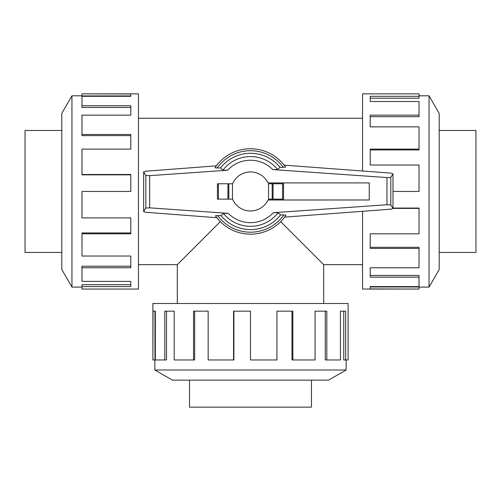 <?xml version="1.0" encoding="UTF-8"?>
<svg xmlns="http://www.w3.org/2000/svg" width="501" height="501" viewBox="0 0 501 501"><rect width="100%" height="100%" fill="white"/><g stroke="black" fill="none" stroke-linecap="round" stroke-linejoin="round"><path stroke-width="0.75" d="M280.692 221.649L323.696 264.653L323.696 303.5M177.304 303.5L177.304 264.653L220.308 221.649M439.195 130.473L475.95 130.473L475.95 252.435L439.195 252.435M61.805 252.435L25.05 252.435L25.05 130.473L61.805 130.473M311.478 380.146L311.478 407.144L189.522 407.144L189.522 380.146M429.05 287.098L439.195 269.532L439.195 113.376L429.05 95.81L429.05 287.098L419.024 287.098M362.542 211.297L362.542 289.052L419.024 289.052L370.208 288.927L370.208 286.603L419.024 286.603L419.024 277.166L370.208 277.166L370.208 267.759L419.024 267.759L419.024 248.427L370.208 248.427L370.208 233.798L419.024 233.798L419.024 208.403L392.991 208.403M419.024 208.403L419.024 208.065L392.991 208.065M419.024 248.427L419.024 247.287L370.208 247.287M419.024 277.166L419.024 275.45L370.208 275.45M370.208 286.603L370.208 286.979L419.024 286.979L419.024 288.927M71.95 95.81L61.805 113.376L61.805 269.532L71.95 287.098L71.95 95.81L81.976 95.81M81.976 233.798L81.976 256.03L130.792 256.03L130.792 267.759L81.976 267.759L81.976 281.387L130.792 281.387L130.792 286.603L81.976 286.603L81.976 289.052L138.458 289.052L138.458 93.856L81.976 93.856L130.792 93.975L130.792 96.305L81.976 96.305L81.976 105.742L130.792 105.742L130.792 115.149L81.976 115.149L81.976 134.481L130.792 134.481L130.792 149.11L81.976 149.11L81.976 174.505L130.792 174.505L130.792 191.451L81.976 191.451L81.976 217.885L130.792 217.885L130.792 233.798L81.976 233.798L81.976 232.952L130.792 232.952M81.976 174.505L81.976 174.843L130.792 174.843M81.976 134.481L81.976 135.621L130.792 135.621M81.976 105.742L81.976 107.458L130.792 107.458M130.792 96.305L130.792 95.929L81.976 95.929L81.976 93.975M154.853 370.007L172.419 380.146L328.581 380.146L346.147 370.007L154.853 370.007L154.853 359.975M292.847 359.975L315.079 359.975L315.079 311.165L326.802 311.165L326.802 359.975L340.436 359.975L340.436 311.165L345.652 311.165L345.652 359.975L348.095 359.975L348.095 303.5L152.905 303.5L152.905 359.975L153.024 311.165L155.348 311.165L155.348 359.975L164.785 359.975L164.785 311.165L174.198 311.165L174.198 359.975L193.53 359.975L193.53 311.165L208.153 311.165L208.153 359.975L233.554 359.975L233.554 311.165L250.5 311.165L250.5 359.975L276.934 359.975L276.934 311.165L292.847 311.165L292.847 359.975L292.002 359.975L292.002 311.165M233.554 359.975L233.892 359.975L233.892 311.165M193.53 359.975L194.67 359.975L194.67 311.165M164.785 359.975L166.501 359.975L166.501 311.165M155.348 311.165L154.972 311.165L154.972 359.975L153.024 359.975M369.243 199.993L369.243 182.915L268.054 182.915A19.52 19.52 0 0 0 232.47 183.98L232.47 198.928A19.52 19.52 0 0 0 268.054 199.993L369.243 199.993M283.553 199.141L283.553 183.767L283.553 199.141L268.53 199.141L268.53 183.767L272.181 183.767L272.181 199.141M232.558 183.767L217.447 183.767L217.447 199.141L232.558 199.141M228.819 199.141L228.819 183.767M218.035 215.599C216.044 215.568 215.248 215.712 215.655 216.025M216.827 217.71L145.434 212.261L143.63 211.566L145.816 208.034L149.661 207.852L228.262 213.345L223.377 213.363L220.972 215.612L217.672 215.593A40.744 40.744 0 0 0 283.785 214.954L280.541 214.973L278.124 212.725L273.364 212.7L386.966 204.752L390.811 204.94L392.991 208.472L391.162 209.155L284.624 217.121L285.933 215.286A42.698 42.698 0 0 1 215.505 215.918M145.434 171.248L216.338 165.844L215.067 167.622A42.698 42.698 0 0 1 285.495 166.99L284.13 165.142L391.162 173.146L392.991 173.828L390.811 177.36L386.966 177.548L272.738 169.563L277.623 169.545L280.028 167.29L283.328 167.315A40.744 40.744 0 0 0 217.215 167.948L220.459 167.935L222.876 170.183L227.636 170.208L149.661 175.663L145.816 175.475L143.63 171.943L145.434 171.248M282.965 167.309C284.956 167.334 285.752 167.196 285.345 166.883M217.447 199.141L217.447 183.767M283.553 183.767L272.181 183.767M215.217 167.516C214.816 167.829 215.605 167.973 217.584 167.948M145.816 175.475L145.816 208.034M143.63 171.943L143.63 211.566M285.783 215.392C286.184 215.079 285.395 214.935 283.416 214.96M390.811 177.36L390.811 204.94M392.991 173.828L392.991 208.472M220.972 215.612A38.151 38.151 0 0 0 280.541 214.973M277.623 169.545A34.863 34.863 0 0 0 222.876 170.183M280.028 167.29A38.151 38.151 0 0 0 220.459 167.935M223.377 213.363A34.863 34.863 0 0 0 278.124 212.725M326.802 359.975L325.281 359.975L325.281 311.165M345.652 359.975L343.749 359.975L343.749 311.165M81.976 267.759L81.976 266.231L130.792 266.231M81.976 286.603L81.976 284.7L130.792 284.7M392.991 191.451L419.024 191.451L419.024 165.023L370.208 165.023L370.208 149.11L419.024 149.11L419.024 149.956L370.208 149.956M419.024 149.11L419.024 126.872L370.208 126.872L370.208 115.149L419.024 115.149L419.024 116.677L370.208 116.677M419.024 115.149L419.024 101.521L370.208 101.521L370.208 96.305L419.024 96.305L419.024 98.209L370.208 98.209M419.024 96.305L419.024 93.856L362.542 93.856L362.542 171.004M218.423 199.141L218.423 183.767M227.924 199.141L227.924 183.767M282.577 183.767L282.577 199.141M273.076 183.767L273.076 199.141M149.661 175.663L149.661 207.852M386.966 177.548L386.966 204.752M285.495 166.99A42.698 42.698 0 0 0 215.067 167.622M272.738 169.563A31.206 31.206 0 0 0 227.636 170.208M228.262 213.345A31.206 31.206 0 0 0 273.364 212.7M138.458 264.653L177.304 264.653M138.458 118.255L362.542 118.255M346.147 370.007L346.147 359.975M71.95 287.098L81.976 287.098M429.05 95.81L419.024 95.81M323.696 264.653L362.542 264.653"/></g></svg>
